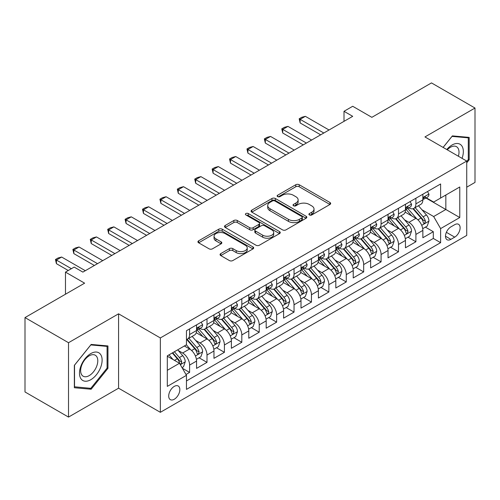 <?xml version="1.0" encoding="UTF-8"?>
<svg xmlns="http://www.w3.org/2000/svg" width="500" height="500" viewBox="0 0 500 500"><rect width="100%" height="100%" fill="white"/><g stroke="black" fill="none" stroke-linecap="round" stroke-linejoin="round"><path stroke-width="0.75" d="M309.413 214.95A1.694 0.975 0 0 0 311.8 214.95L329.956 204.469A2.419 1.394 0 0 0 330.669 203.481A2.419 1.394 0 0 0 329.956 202.5L299.2 184.737A2.419 1.394 0 0 0 295.781 184.737L277.631 195.225A1.694 0.975 0 0 0 277.131 195.912A1.694 0.975 0 0 0 277.631 196.6A1.694 0.975 0 0 0 280.019 196.6L282.369 195.244A7.731 4.462 0 0 1 293.306 195.244L295.869 196.725A7.731 4.462 0 0 1 298.131 199.881A7.731 4.462 0 0 1 295.869 203.038L293.519 204.394A1.694 0.975 0 0 0 293.025 205.087A1.694 0.975 0 0 0 293.519 205.775A1.694 0.975 0 0 0 295.912 205.775L298.263 204.419A7.731 4.462 0 0 1 309.2 204.419L311.762 205.9A7.731 4.462 0 0 1 314.025 209.056A7.731 4.462 0 0 1 311.762 212.213L309.413 213.569A1.694 0.975 0 0 0 308.913 214.262A1.694 0.975 0 0 0 309.413 214.95L309.413 213.569M174.275 399.25A7.875 4.55 120 0 0 179.419 392.306A7.875 4.55 120 0 0 178.212 385.994A7.875 4.55 120 0 0 174.275 386.388A7.875 4.55 120 0 0 169.125 393.325A7.875 4.55 120 0 0 170.338 399.637A7.875 4.55 120 0 0 174.275 399.25M220.769 253.6A2.419 1.394 0 0 0 220.062 254.587A2.419 1.394 0 0 0 220.769 255.575L229.4 260.556A2.419 1.394 0 0 0 232.819 260.556L252.981 248.912A2.419 1.394 0 0 0 253.688 247.925A2.419 1.394 0 0 0 252.981 246.938L222.225 229.181A2.419 1.394 0 0 0 218.806 229.181L198.644 240.825A2.419 1.394 0 0 0 197.938 241.812A2.419 1.394 0 0 0 198.644 242.8L209.069 248.812A2.419 1.394 0 0 0 212.481 248.812L221.112 243.831A2.419 1.394 0 0 0 221.819 242.844A2.419 1.394 0 0 0 221.112 241.863L215.944 238.875A6.463 3.731 0 0 1 214.05 236.238A6.463 3.731 0 0 1 218.038 232.787A6.463 3.731 0 0 1 225.087 233.6L245.331 245.287A6.463 3.731 0 0 1 247.225 247.925A6.463 3.731 0 0 1 243.238 251.375A6.463 3.731 0 0 1 236.194 250.569L232.819 248.619A2.419 1.394 0 0 0 229.4 248.619L220.769 253.6L220.769 255.575M466.731 187.188L475 182.413L475 108.038L431.481 82.912L371.856 117.331L352.706 106.275L344.006 111.3L352.706 116.325L82.881 272.113L74.175 267.087L65.475 272.113L65.475 294.219M68.519 342.713L68.519 417.088L118.569 388.194L118.569 313.819L68.519 342.713L25 317.587L84.625 283.169L65.475 272.113M118.569 313.819L160.35 337.944L466.731 161.05L466.731 235.425L160.35 412.319L160.35 337.944M475 108.038L424.95 136.931L466.731 161.05M282.544 229.875A2.419 1.394 0 0 0 285.956 229.875L306.119 218.231A2.419 1.394 0 0 0 306.831 217.244A2.419 1.394 0 0 0 306.119 216.262L275.363 198.5A2.419 1.394 0 0 0 271.944 198.5L251.781 210.144A2.419 1.394 0 0 0 251.075 211.131A2.419 1.394 0 0 0 251.781 212.119L282.544 229.875M246.562 215.319A1.694 0.975 0 0 1 248.281 215.556L248.281 213.544L279.55 231.6A2.419 1.394 0 0 1 280.256 232.587A2.419 1.394 0 0 1 279.55 233.575L259.387 245.212A2.419 1.394 0 0 1 255.969 245.212L225.212 227.456L225.212 225.481A2.419 1.394 0 0 0 224.506 226.469A2.419 1.394 0 0 0 225.212 227.456M225.212 225.481L233.844 220.5A2.419 1.394 0 0 1 237.262 220.5L249.731 227.706A2.419 1.394 0 0 0 253.15 227.706L258.875 224.4A2.419 1.394 0 0 0 259.581 223.412A2.419 1.394 0 0 0 258.875 222.425L245.888 214.925A1.694 0.975 0 0 1 245.394 214.237A1.694 0.975 0 0 1 246.438 213.337A1.694 0.975 0 0 1 248.281 213.544M68.519 417.088L25 391.962L25 317.587M185.981 374.5L189.594 372.413L182.369 368.244M178.263 350.494L182.631 353.019A9.85 5.688 60 0 1 189.594 365.081L196.556 361.056L196.556 368.394L207 362.362L199.081 357.794M195.669 340.444L200.037 342.969A9.85 5.688 60 0 1 207 355.025L213.962 351.006L213.962 358.344L224.412 352.312L216.488 347.744M213.075 330.394L217.444 332.919A9.85 5.688 60 0 1 224.412 344.975L231.375 340.956L231.375 348.294L241.819 342.262L233.9 337.694M230.481 320.344L234.856 322.869A9.85 5.688 60 0 1 241.819 334.925L248.781 330.906L248.781 338.244L259.225 332.212L251.306 327.638M247.894 310.294L252.262 312.819A9.85 5.688 60 0 1 259.225 324.875L266.188 320.856L266.188 328.194L276.637 322.163L268.712 317.587M265.3 300.244L269.669 302.762A9.85 5.688 60 0 1 276.637 314.825L283.6 310.806L283.6 318.144L294.044 312.113L286.119 307.538M282.706 290.194L287.081 292.712A9.85 5.688 60 0 1 294.044 304.775L301.006 300.756L301.006 308.094L311.45 302.062L303.531 297.488M300.119 280.144L304.488 282.663A9.85 5.688 60 0 1 311.45 294.725L318.412 290.706L318.412 298.044L328.856 292.013L320.938 287.438M317.525 270.087L321.894 272.613A9.85 5.688 60 0 1 328.856 284.675L335.825 280.656L335.825 287.994L346.269 281.962L338.344 277.387M334.931 260.038L339.306 262.562A9.85 5.688 60 0 1 346.269 274.625L353.231 270.606L353.231 277.944L363.675 271.913L355.756 267.337M352.344 249.988L356.712 252.512A9.85 5.688 60 0 1 363.675 264.575L370.637 260.556L370.637 267.887L381.081 261.863L373.162 257.288M369.75 239.938L374.119 242.463A9.85 5.688 60 0 1 381.081 254.525L388.044 250.5L388.044 257.838L398.494 251.812L390.569 247.237M387.156 229.887L391.525 232.413A9.85 5.688 60 0 1 398.494 244.475L405.456 240.45L405.456 247.787L415.9 241.756L415.9 234.425A9.85 5.688 -120 0 0 408.938 222.362L404.562 219.838M407.981 237.188L415.9 241.756M196.556 361.056A9.85 5.688 -120 0 0 189.594 349L184.369 345.981M213.962 351.006A9.85 5.688 -120 0 0 207 338.95L196.238 332.731M231.375 340.956A9.85 5.688 -120 0 0 224.412 328.894L213.644 322.681M248.781 330.906A9.85 5.688 -120 0 0 241.819 318.844L231.05 312.631M266.188 320.856A9.85 5.688 -120 0 0 259.225 308.794L248.463 302.581M283.6 310.806A9.85 5.688 -120 0 0 276.637 298.744L265.869 292.531M301.006 300.756A9.85 5.688 -120 0 0 294.044 288.694L283.275 282.481M318.412 290.706A9.85 5.688 -120 0 0 311.45 278.644L300.688 272.431M335.825 280.656A9.85 5.688 -120 0 0 328.856 268.594L318.094 262.375M353.231 270.606A9.85 5.688 -120 0 0 346.269 258.544L335.5 252.325M370.637 260.556A9.85 5.688 -120 0 0 363.675 248.494L352.906 242.275M388.044 250.5A9.85 5.688 -120 0 0 381.081 238.444L370.319 232.225M405.456 240.45A9.85 5.688 -120 0 0 398.494 228.394L387.725 222.175M454.719 224.675L450.887 226.881A7.631 4.406 120 0 0 445.906 233.612A7.631 4.406 120 0 0 447.075 239.725A7.631 4.406 120 0 0 450.887 239.35L454.719 237.138A7.631 4.406 120 0 0 459.706 230.413A7.631 4.406 120 0 0 458.537 224.294A7.631 4.406 120 0 0 454.719 224.675M167.312 370.306L179.5 363.269L186.462 375.331L186.462 389.4L440.619 242.662L440.619 228.594L433.656 216.531L421.975 209.788M186.462 375.331L167.312 386.388L167.312 355.831L186.462 344.775L186.462 330.706L440.619 183.969L440.619 198.038L459.769 186.981L459.769 217.537L440.619 228.594M199.95 328.444L200.037 328.494A9.85 5.688 60 0 0 204.963 328.981L211.925 324.963A9.85 5.688 -120 0 0 213.962 320.456L213.962 314.825M217.356 318.394L217.444 318.444A9.85 5.688 60 0 0 222.369 318.931L229.331 314.913A9.85 5.688 -120 0 0 231.375 310.406L231.375 304.775M234.762 308.337L234.856 308.394A9.85 5.688 60 0 0 239.781 308.881L246.744 304.862A9.85 5.688 -120 0 0 248.781 300.35L248.781 294.725M252.175 298.288L252.262 298.344A9.85 5.688 60 0 0 257.188 298.831L264.15 294.812A9.85 5.688 -120 0 0 266.188 290.3L266.188 284.675M269.581 288.238L269.669 288.294A9.85 5.688 60 0 0 274.594 288.781L281.556 284.762A9.85 5.688 -120 0 0 283.6 280.25L283.6 274.625M286.988 278.188L287.081 278.244A9.85 5.688 60 0 0 292 278.731L298.969 274.706A9.85 5.688 -120 0 0 301.006 270.2L301.006 264.575M304.394 268.137L304.488 268.194A9.85 5.688 60 0 0 309.413 268.681L316.375 264.656A9.85 5.688 -120 0 0 318.412 260.15L318.412 254.525M321.806 258.087L321.894 258.144A9.85 5.688 60 0 0 326.819 258.631L333.781 254.606A9.85 5.688 -120 0 0 335.825 250.1L335.825 244.469M339.212 248.038L339.306 248.088A9.85 5.688 60 0 0 344.225 248.575L351.194 244.556A9.85 5.688 -120 0 0 353.231 240.05L353.231 234.419M356.619 237.987L356.712 238.038A9.85 5.688 60 0 0 361.637 238.525L368.6 234.506A9.85 5.688 -120 0 0 370.637 230L370.637 224.369M374.031 227.938L374.119 227.987A9.85 5.688 60 0 0 379.044 228.475L386.006 224.456A9.85 5.688 -120 0 0 388.044 219.95L388.044 214.319M391.438 217.887L391.525 217.938A9.85 5.688 60 0 0 396.45 218.425L403.413 214.406A9.85 5.688 -120 0 0 405.456 209.9L405.456 204.269M186.462 380.956L433.306 238.444L433.306 231.706L422.863 237.738L422.863 230.4A9.85 5.688 -120 0 0 415.9 218.344L405.131 212.125M408.844 207.838L408.938 207.887A9.85 5.688 -120 0 0 413.862 208.375A9.85 5.688 -120 0 0 415.9 203.869L415.9 198.238M413.862 208.375L420.825 204.356A9.85 5.688 -120 0 0 422.863 199.85L422.863 194.219M189.594 328.894L189.594 334.525A9.85 5.688 60 0 1 187.556 339.031A9.85 5.688 60 0 1 186.462 339.431M187.556 339.031L194.519 335.012A9.85 5.688 -120 0 0 196.556 330.506L196.556 324.875M207 318.844L207 324.475A9.85 5.688 60 0 1 204.963 328.981M224.412 308.794L224.412 314.425A9.85 5.688 60 0 1 222.369 318.931M241.819 298.744L241.819 304.375A9.85 5.688 60 0 1 239.781 308.881M259.225 288.694L259.225 294.325A9.85 5.688 60 0 1 257.188 298.831M276.637 278.644L276.637 284.275A9.85 5.688 60 0 1 274.594 288.781M294.044 268.594L294.044 274.219A9.85 5.688 60 0 1 292 278.731M311.45 258.544L311.45 264.169A9.85 5.688 60 0 1 309.413 268.681M328.856 248.494L328.856 254.119A9.85 5.688 60 0 1 326.819 258.631M346.269 238.444L346.269 244.069A9.85 5.688 60 0 1 344.225 248.575M363.675 228.394L363.675 234.019A9.85 5.688 60 0 1 361.637 238.525M381.081 218.337L381.081 223.969A9.85 5.688 60 0 1 379.044 228.475M398.494 208.287L398.494 213.919A9.85 5.688 60 0 1 396.45 218.425M398.494 244.475L398.494 251.812M381.081 254.525L381.081 261.863M363.675 264.575L363.675 271.913M346.269 274.625L346.269 281.962M328.856 284.675L328.856 292.013M311.45 294.725L311.45 302.062M294.044 304.775L294.044 312.113M276.637 314.825L276.637 322.163M259.225 324.875L259.225 332.212M241.819 334.925L241.819 342.262M224.412 344.975L224.412 352.312M207 355.025L207 362.362M189.594 365.081L189.594 372.413M179.5 363.269L167.312 356.231M433.656 216.531L445.844 209.494L445.844 195.025L459.769 186.981M425.906 197.987L459.769 217.537M426.256 197.787L433.656 202.056L440.619 198.038M118.569 388.194L160.35 412.319M344.006 111.3L344.006 121.356M425.387 227.138L433.306 231.706M433.306 238.444L440.619 242.662M466.731 162.819L469.169 159.787L469.169 137.394L452.369 135.894L443.106 147.413M74.35 387.738L91.15 389.237L107.95 368.338L107.95 345.938L91.15 344.438L74.35 365.337L74.35 387.738M468.3 159.288L469.169 159.787M107.081 367.837L107.95 368.338M89.375 388.212L91.15 389.237M310.087 215.194L311.762 214.225A7.731 4.462 0 0 0 314.025 211.069L314.025 209.056M298.131 199.881L298.131 201.894A7.731 4.462 0 0 1 295.869 205.05L294.194 206.019M329.925 204.488L299.2 186.75A2.419 1.394 0 0 0 295.781 186.75L278.306 196.844M306.087 218.25L275.363 200.512A2.419 1.394 0 0 0 271.944 200.512L251.819 212.138M301.85 217.938A1.694 0.975 0 0 0 302.344 217.244A1.694 0.975 0 0 0 301.85 216.556L274.85 200.969A1.694 0.975 0 0 0 272.462 200.969L269.981 202.4A7.731 4.462 0 0 0 267.719 205.556A7.731 4.462 0 0 0 269.981 208.713L288.438 219.369A7.731 4.462 0 0 0 299.375 219.369L301.85 217.938L301.85 219.944A1.694 0.975 0 0 0 302.344 219.256L302.344 217.244M267.719 205.556L267.719 207.569A7.731 4.462 0 0 0 269.981 210.725L269.981 208.713M301.85 219.944L299.375 221.375A7.731 4.462 0 0 1 288.438 221.375L269.981 210.725M225.244 227.475L233.844 222.512L233.844 220.5M259.581 223.412L259.581 225.425A2.419 1.394 0 0 1 258.875 226.406L253.15 229.713A2.419 1.394 0 0 1 249.731 229.713L237.262 222.512A2.419 1.394 0 0 0 233.844 222.512M248.281 215.556L279.519 233.594M262.675 235.175A6.463 3.731 0 0 0 269.719 235.987A6.463 3.731 0 0 0 273.712 232.537A6.463 3.731 0 0 0 271.819 229.9L264.688 225.781A2.419 1.394 0 0 0 261.269 225.781L255.544 229.088A2.419 1.394 0 0 0 254.838 230.069A2.419 1.394 0 0 0 255.544 231.056L262.675 235.175L262.675 237.188A6.463 3.731 0 0 0 269.719 237.994A6.463 3.731 0 0 0 273.712 234.55L273.712 232.537M254.838 230.069L254.838 232.081A2.419 1.394 0 0 0 255.544 233.069L255.544 231.056M262.675 237.188L255.544 233.069M247.225 247.925L247.225 249.938A6.463 3.731 0 0 1 243.238 253.388A6.463 3.731 0 0 1 236.194 252.575L232.819 250.625A2.419 1.394 0 0 0 229.4 250.625L220.8 255.594M214.05 236.238L214.05 238.244A6.463 3.731 0 0 0 215.944 240.888L215.944 238.875M221.081 243.85L215.944 240.888M252.95 248.931L222.225 231.194A2.419 1.394 0 0 0 218.806 231.194L198.675 242.812M422.719 228.675L427.212 226.081L428.956 221.056A6.525 3.769 -120 0 0 426.413 214.931L418.462 205.719M416.869 218.975L407.775 208.45M411.694 215.912L406.419 209.806A15.631 9.025 -120 0 0 405.931 209.262M412.975 208.731L421.019 218.044A6.525 3.769 60 0 1 423.344 222.537L423.819 223.312L424.7 223.188L425.431 221.331A6.525 3.769 -120 0 0 423.106 216.838L415.15 207.631M413.444 208.575L422.088 218.588A3.325 1.919 60 0 1 422.925 219.887L425.431 221.331M427.475 191.556L428.956 194.119A6.525 3.769 60 0 1 427.606 197.006L424.294 198.912A6.525 3.769 -120 0 0 425.431 197.413L425.294 196.831M423.081 199.219L423.106 199.219A6.525 3.769 -120 0 0 424.294 198.912M424.588 196.925L425.431 197.413C425.025 196.431 424.325 196.831 423.344 198.619A6.525 3.769 60 0 1 422.863 199.544M323.812 133.012L300.138 119.344L300.138 122.963L299.175 118.787L301.788 117.281L305.356 116.331L329.031 129.994M320.675 134.819L300.138 122.963M305.356 116.331L300.138 119.344L299.175 118.787M462.05 158.35A16 9.237 120 0 0 452.019 145.025A16 9.237 120 0 0 446.781 149.531M458.394 156.237A12.112 6.994 120 0 0 456.494 146.681A12.112 6.994 120 0 0 450.438 147.281A12.112 6.994 120 0 0 447.262 149.812M443.144 147.431L452.019 136.387L468.3 137.838L468.3 159.544L466.731 161.494M467.219 137.219L468.3 137.838M100.6 367.512A16 9.237 120 0 0 96.463 352.056A16 9.237 120 0 0 81.006 365.763A16 9.237 120 0 0 85.144 381.219A16 9.237 120 0 0 100.6 367.512M96.638 366.381A12.112 6.994 120 0 0 95.275 355.225A12.112 6.994 120 0 0 81.794 365.056A12.112 6.994 120 0 0 83.156 376.213A12.112 6.994 120 0 0 96.638 366.381M74.525 386.881L74.525 365.181L90.8 344.931L107.081 346.388L107.081 368.088L90.8 388.338L74.35 386.781M106 345.763L107.081 346.388M405.306 238.725L409.806 236.131L411.544 231.106A6.525 3.769 -120 0 0 409.006 224.981L401.05 215.769M399.456 229.025L390.369 218.506M394.288 225.963L389.012 219.856A15.631 9.025 -120 0 0 388.525 219.312M395.562 218.781L403.612 228.094A6.525 3.769 60 0 1 405.938 232.587L406.413 233.363L407.294 233.238L408.025 231.381A6.525 3.769 -120 0 0 405.7 226.887L397.744 217.681M396.037 218.631L404.681 228.637A3.325 1.919 60 0 1 405.519 229.938L408.025 231.381M387.9 248.781L392.4 246.181L394.137 241.156A6.525 3.769 -120 0 0 391.6 235.031L383.644 225.819M382.05 239.081L372.962 228.556M376.875 236.012L371.6 229.906A15.631 9.025 -120 0 0 371.119 229.363M378.156 228.831L386.2 238.144A6.525 3.769 60 0 1 388.525 242.638L389 243.412L389.881 243.287L390.619 241.431A6.525 3.769 -120 0 0 388.288 236.938L380.337 227.731M378.631 228.681L387.275 238.688A3.325 1.919 60 0 1 388.113 239.988L390.619 241.431M370.494 258.831L374.988 256.231L376.731 251.206A6.525 3.769 -120 0 0 374.188 245.081L366.238 235.869M364.644 249.131L355.55 238.606M359.469 246.062L354.194 239.956A15.631 9.025 -120 0 0 353.706 239.412M360.75 238.881L368.794 248.194A6.525 3.769 60 0 1 371.119 252.688L371.594 253.463L372.475 253.337L373.206 251.481A6.525 3.769 -120 0 0 370.881 246.988L362.931 237.781M361.219 238.731L369.869 248.738A3.325 1.919 60 0 1 370.706 250.037L373.206 251.481M353.081 268.881L357.581 266.281L359.325 261.256A6.525 3.769 -120 0 0 356.781 255.131L348.825 245.925M347.231 259.181L338.144 248.656M342.062 256.112L336.788 250.006A15.631 9.025 -120 0 0 336.3 249.462M343.338 248.931L351.388 258.244A6.525 3.769 60 0 1 353.713 262.738L354.188 263.512L355.069 263.387L355.8 261.537A6.525 3.769 -120 0 0 353.475 257.038L345.519 247.831M343.812 248.781L352.456 258.788A3.325 1.919 60 0 1 353.294 260.087L355.8 261.537M410.069 201.606L411.544 204.169A6.525 3.769 60 0 1 410.194 207.056L406.887 208.962A6.525 3.769 -120 0 0 408.025 207.463L407.887 206.881M405.675 209.269L405.7 209.269A6.525 3.769 -120 0 0 406.887 208.962M407.181 206.975L408.025 207.463C407.612 206.481 406.919 206.881 405.938 208.669A6.525 3.769 60 0 1 405.456 209.6M306.4 143.062L282.725 129.394L282.725 133.012L281.769 128.844L284.381 127.331L287.95 126.381L311.625 140.05M303.269 144.869L282.725 133.012M287.95 126.381L282.725 129.394L281.769 128.844M392.663 211.656L394.137 214.219A6.525 3.769 60 0 1 392.788 217.106L389.481 219.019A6.525 3.769 -120 0 0 390.619 217.512L390.481 216.931M388.263 219.319L388.288 219.319A6.525 3.769 -120 0 0 389.481 219.019M389.775 217.025L390.619 217.512C390.206 216.531 389.513 216.931 388.525 218.719A6.525 3.769 60 0 1 388.044 219.65M288.994 153.112L265.319 139.444L265.319 143.062L264.363 138.894L266.975 137.381L270.544 136.431L294.219 150.1M285.863 154.925L265.319 143.062M270.544 136.431L265.319 139.444L264.363 138.894M375.25 221.706L376.731 224.269A6.525 3.769 60 0 1 375.381 227.156L372.075 229.069A6.525 3.769 -120 0 0 373.206 227.562L373.069 226.988M370.856 229.375L370.881 229.369A6.525 3.769 -120 0 0 372.075 229.069M372.369 227.075L373.206 227.562C372.8 226.581 372.1 226.981 371.119 228.769A6.525 3.769 60 0 1 370.637 229.7M271.588 163.162L247.913 149.494L247.913 153.112L246.956 148.944L249.562 147.438L253.131 146.481L276.806 160.15M268.45 164.975L247.913 153.112M253.131 146.481L247.913 149.494L246.956 148.944M357.844 231.756L359.325 234.319A6.525 3.769 60 0 1 357.969 237.206L354.663 239.119A6.525 3.769 -120 0 0 355.8 237.613L355.662 237.037M353.45 239.425L353.475 239.425A6.525 3.769 -120 0 0 354.663 239.119M354.956 237.125L355.8 237.613C355.387 236.631 354.694 237.031 353.713 238.819A6.525 3.769 60 0 1 353.231 239.75M254.175 173.212L230.5 159.544L230.5 163.162L229.544 158.994L232.156 157.487L235.725 156.531L259.4 170.2M251.044 175.025L230.5 163.162M235.725 156.531L230.5 159.544L229.544 158.994M335.675 278.931L340.175 276.331L341.912 271.306A6.525 3.769 -120 0 0 339.375 265.181L331.419 255.975M329.825 269.231L320.737 258.706M324.65 266.163L319.375 260.056A15.631 9.025 -120 0 0 318.894 259.513M325.931 258.981L333.975 268.294A6.525 3.769 60 0 1 336.306 272.794L336.775 273.562L337.656 273.438L338.394 271.588A6.525 3.769 -120 0 0 336.069 267.094L328.113 257.881M326.406 258.831L335.05 268.837A3.325 1.919 60 0 1 335.887 270.138L338.394 271.588M340.438 241.806L341.912 244.369A6.525 3.769 60 0 1 340.562 247.256L337.256 249.169A6.525 3.769 -120 0 0 338.394 247.662L338.256 247.087M336.037 249.475L336.069 249.475A6.525 3.769 -120 0 0 337.256 249.169M337.55 247.181L338.394 247.662C337.981 246.681 337.287 247.081 336.306 248.869A6.525 3.769 60 0 1 335.825 249.8M236.769 183.263L213.094 169.594L213.094 173.212L212.138 169.044L214.75 167.537L218.319 166.581L241.994 180.25M233.637 185.075L213.094 173.212M218.319 166.581L213.094 169.594L212.138 169.044M318.269 288.981L322.769 286.381L324.506 281.356A6.525 3.769 -120 0 0 321.962 275.231L314.012 266.025M312.419 279.281L303.325 268.756M307.244 276.219L301.969 270.106A15.631 9.025 -120 0 0 301.488 269.562M308.525 269.031L316.569 278.35A6.525 3.769 60 0 1 318.894 282.844L319.369 283.612L320.25 283.494L320.981 281.637A6.525 3.769 -120 0 0 318.656 277.144L310.706 267.931M309 268.881L317.644 278.888A3.325 1.919 60 0 1 318.481 280.188L320.981 281.637M323.025 251.856L324.506 254.419A6.525 3.769 60 0 1 323.156 257.306L319.85 259.219A6.525 3.769 -120 0 0 320.981 257.712L320.844 257.137M318.631 259.525L318.656 259.525A6.525 3.769 -120 0 0 319.85 259.219M320.144 257.231L320.981 257.712C320.575 256.731 319.875 257.131 318.894 258.919A6.525 3.769 60 0 1 318.412 259.85M219.363 193.312L195.688 179.644L195.688 183.263L194.731 179.094L197.338 177.587L200.906 176.631L224.581 190.3M216.225 195.125L195.688 183.263M200.906 176.631L195.688 179.644L194.731 179.094M300.863 299.031L305.356 296.431L307.1 291.406A6.525 3.769 -120 0 0 304.556 285.281L296.606 276.075M295.012 289.331L285.919 278.806M289.837 286.269L284.562 280.156A15.631 9.025 -120 0 0 284.075 279.613M291.119 279.081L299.163 288.4A6.525 3.769 60 0 1 301.488 292.894L301.962 293.663L302.844 293.544L303.575 291.688A6.525 3.769 -120 0 0 301.25 287.194L293.294 277.981M291.588 278.931L300.231 288.938A3.325 1.919 60 0 1 301.069 290.238L303.575 291.688M305.619 261.913L307.1 264.475A6.525 3.769 60 0 1 305.75 267.356L302.438 269.269A6.525 3.769 -120 0 0 303.575 267.762L303.438 267.188M301.225 269.575L301.25 269.575A6.525 3.769 -120 0 0 302.438 269.269M302.731 267.281L303.575 267.762C303.163 266.781 302.469 267.188 301.488 268.969A6.525 3.769 60 0 1 301.006 269.9M201.956 203.363L178.281 189.694L178.281 193.312L177.319 189.144L179.931 187.638L183.5 186.681L207.175 200.35M198.819 205.175L178.281 193.312M183.5 186.681L178.281 189.694L177.319 189.144M283.45 309.081L287.95 306.481L289.688 301.456A6.525 3.769 -120 0 0 287.15 295.331L279.194 286.125M277.6 299.381L268.512 288.856M272.431 296.319L267.15 290.206A15.631 9.025 -120 0 0 266.669 289.662M273.706 289.131L281.75 298.45A6.525 3.769 60 0 1 284.081 302.944L284.556 303.719L285.438 303.594L286.169 301.737A6.525 3.769 -120 0 0 283.844 297.244L275.887 288.031M274.181 288.981L282.825 298.988A3.325 1.919 60 0 1 283.663 300.287L286.169 301.737M288.212 271.962L289.688 274.525A6.525 3.769 60 0 1 288.337 277.406L285.031 279.319A6.525 3.769 -120 0 0 286.169 277.819L286.031 277.238M283.812 279.625L283.844 279.625A6.525 3.769 -120 0 0 285.031 279.319M285.325 277.331L286.169 277.819C285.756 276.831 285.062 277.238 284.081 279.025A6.525 3.769 60 0 1 283.6 279.95M184.544 213.419L160.869 199.75L160.869 203.363L159.913 199.194L162.525 197.688L166.094 196.731L189.769 210.4M181.412 215.225L160.869 203.363M166.094 196.731L160.869 199.75L159.913 199.194M266.044 319.131L270.544 316.537L272.281 311.506A6.525 3.769 -120 0 0 269.744 305.381L261.788 296.175M260.194 309.431L251.106 298.906M255.019 306.369L249.744 300.256A15.631 9.025 -120 0 0 249.262 299.713M256.3 299.188L264.344 308.5A6.525 3.769 60 0 1 266.669 312.994L267.144 313.769L268.025 313.644L268.762 311.788A6.525 3.769 -120 0 0 266.431 307.294L258.481 298.081M256.775 299.031L265.419 309.044A3.325 1.919 60 0 1 266.256 310.344L268.762 311.788M248.637 329.181L253.131 326.587L254.875 321.556A6.525 3.769 -120 0 0 252.331 315.431L244.381 306.225M242.787 319.481L233.694 308.956M237.613 316.419L232.338 310.306A15.631 9.025 -120 0 0 231.85 309.762M238.894 309.237L246.938 318.55A6.525 3.769 60 0 1 249.262 323.044L249.737 323.819L250.619 323.694L251.35 321.838A6.525 3.769 -120 0 0 249.025 317.344L241.069 308.137M239.363 309.081L248.006 319.094A3.325 1.919 60 0 1 248.844 320.394L251.35 321.838M231.225 339.231L235.725 336.637L237.463 331.613A6.525 3.769 -120 0 0 234.925 325.481L226.969 316.275M225.375 329.531L216.287 319.006M220.206 326.469L214.931 320.363A15.631 9.025 -120 0 0 214.444 319.812M221.481 319.288L229.531 328.6A6.525 3.769 60 0 1 231.856 333.094L232.331 333.869L233.212 333.744L233.944 331.887A6.525 3.769 -120 0 0 231.619 327.394L223.663 318.188M221.956 319.131L230.6 329.144A3.325 1.919 60 0 1 231.438 330.444L233.944 331.887M213.819 349.281L218.319 346.688L220.056 341.662A6.525 3.769 -120 0 0 217.519 335.538L209.562 326.325M207.969 339.581L198.881 329.056M202.794 336.519L197.519 330.412A15.631 9.025 -120 0 0 197.037 329.869M204.075 329.338L212.119 338.65A6.525 3.769 60 0 1 214.444 343.144L214.919 343.919L215.8 343.794L216.537 341.938A6.525 3.769 -120 0 0 214.206 337.444L206.256 328.237M204.55 329.181L213.194 339.194A3.325 1.919 60 0 1 214.031 340.494L216.537 341.938M196.412 359.331L200.906 356.737L202.65 351.712A6.525 3.769 -120 0 0 200.106 345.588L192.156 336.375M190.562 349.631L186.4 344.812M185.387 346.569L184.713 345.788M186.669 339.387L194.713 348.7A6.525 3.769 60 0 1 197.037 353.194L197.512 353.969L198.394 353.844L199.125 351.987A6.525 3.769 -120 0 0 196.8 347.494L188.85 338.288M187.138 339.231L195.787 349.244A3.325 1.919 60 0 1 196.625 350.544L199.125 351.987M270.8 282.013L272.281 284.575A6.525 3.769 60 0 1 270.931 287.462L267.625 289.369A6.525 3.769 -120 0 0 268.762 287.869L268.625 287.288M266.406 289.675L266.431 289.675A6.525 3.769 -120 0 0 267.625 289.369M267.919 287.381L268.762 287.869C268.35 286.881 267.65 287.288 266.669 289.075A6.525 3.769 60 0 1 266.188 290M167.138 223.469L143.463 209.8L143.463 213.419L142.506 209.244L145.119 207.738L148.688 206.781L172.362 220.45M164.006 225.275L143.463 213.419M148.688 206.781L143.463 209.8L142.506 209.244M253.394 292.062L254.875 294.625A6.525 3.769 60 0 1 253.525 297.512L250.212 299.419A6.525 3.769 -120 0 0 251.35 297.919L251.213 297.337M249 299.725L249.025 299.725A6.525 3.769 -120 0 0 250.212 299.419M250.506 297.431L251.35 297.919C250.944 296.931 250.244 297.337 249.262 299.125A6.525 3.769 60 0 1 248.781 300.05M149.731 233.519L126.056 219.85L126.056 223.469L125.094 219.294L127.706 217.787L131.275 216.831L154.95 230.5M146.594 235.325L126.056 223.469M131.275 216.831L126.056 219.85L125.094 219.294M235.987 302.113L237.463 304.675A6.525 3.769 60 0 1 236.112 307.562L232.806 309.469A6.525 3.769 -120 0 0 233.944 307.969L233.806 307.387M231.594 309.775L231.619 309.775A6.525 3.769 -120 0 0 232.806 309.469M233.1 307.481L233.944 307.969C233.531 306.988 232.838 307.387 231.856 309.175A6.525 3.769 60 0 1 231.375 310.1M132.319 243.569L108.644 229.9L108.644 233.519L107.688 229.344L110.3 227.838L113.869 226.881L137.544 240.55M129.188 245.375L108.644 233.519M113.869 226.881L108.644 229.9L107.688 229.344M218.581 312.162L220.056 314.725A6.525 3.769 60 0 1 218.706 317.613L215.4 319.519A6.525 3.769 -120 0 0 216.537 318.019L216.4 317.438M214.181 319.825L214.206 319.825A6.525 3.769 -120 0 0 215.4 319.519M215.694 317.531L216.537 318.019C216.125 317.038 215.431 317.438 214.444 319.225A6.525 3.769 60 0 1 213.962 320.15M114.913 253.619L91.237 239.95L91.237 243.569L90.281 239.394L92.894 237.887L96.463 236.931L120.138 250.6M111.781 255.425L91.237 243.569M96.463 236.931L91.237 239.95L90.281 239.394M201.169 322.212L202.65 324.775A6.525 3.769 60 0 1 201.3 327.663L197.994 329.569A6.525 3.769 -120 0 0 199.125 328.069L198.988 327.488M196.775 329.875L196.8 329.875A6.525 3.769 -120 0 0 197.994 329.569M198.287 327.581L199.125 328.069C198.719 327.088 198.019 327.488 197.037 329.275A6.525 3.769 60 0 1 196.556 330.2M97.506 263.669L73.831 250L73.831 253.619L72.875 249.45L75.481 247.938L79.05 246.988L102.725 260.65M94.369 265.475L73.831 253.619M79.05 246.988L73.831 250L72.875 249.45M182.019 367.644L183.5 366.788L185.244 361.763A6.525 3.769 -120 0 0 182.7 355.637L177.694 349.837M173.019 359.531L168.988 354.862M167.981 356.619L167.312 355.844M172.294 352.956L177.306 358.75A6.525 3.769 60 0 1 179.631 363.244L180.106 364.019L180.987 363.894L181.719 362.038A6.525 3.769 -120 0 0 179.394 357.544L174.387 351.75M172.7 352.719L178.375 359.294A3.325 1.919 60 0 1 179.213 360.594L181.719 362.038M55.462 300L59.044 297.931M71.394 268.694L56.419 260.05L56.419 263.669L55.462 259.5L58.075 257.987L61.644 257.038L85.319 270.706M68.256 270.5L56.419 263.669M61.644 257.038L56.419 260.05L55.462 259.5M182.631 353.019L189.594 349M200.037 342.969L207 338.95M217.444 332.919L224.412 328.894M234.856 322.869L241.819 318.844M252.262 312.819L259.225 308.794M269.669 302.762L276.637 298.744M287.081 292.712L294.044 288.694M304.488 282.663L311.45 278.644M321.894 272.613L328.856 268.594M339.306 262.562L346.269 258.544M356.712 252.512L363.675 248.494M374.119 242.463L381.081 238.444M391.525 232.413L398.494 228.394M408.938 222.362L415.9 218.344M415.9 203.869L422.863 199.85M189.594 334.525L196.556 330.506M207 324.475L213.962 320.456M224.412 314.425L231.375 310.406M241.819 304.375L248.781 300.35M259.225 294.325L266.188 290.3M276.637 284.275L283.6 280.25M294.044 274.219L301.006 270.2M311.45 264.169L318.412 260.15M328.856 254.119L335.825 250.1M346.269 244.069L353.231 240.05M363.675 234.019L370.637 230M381.081 223.969L388.044 219.95M398.494 213.919L405.456 209.9M415.9 234.425L422.863 230.4M446.369 232.319L454.719 237.138M445.494 236.231L450.887 239.35M311.762 214.225L311.762 212.213M293.519 205.775L293.519 204.394M295.869 205.05L295.869 203.038M277.631 196.6L277.631 195.225M295.781 186.75L295.781 184.737M299.2 186.75L299.2 184.737M329.956 204.469L329.956 202.5M251.781 212.119L251.781 210.144M271.944 200.512L271.944 198.5M275.363 200.512L275.363 198.5M306.119 218.231L306.119 216.262M288.438 221.375L288.438 219.369M299.375 221.375L299.375 219.369M237.262 222.512L237.262 220.5M249.731 229.713L249.731 227.706M253.15 229.713L253.15 227.706M258.875 226.406L258.875 224.4M279.55 233.575L279.55 231.6M229.4 250.625L229.4 248.619M232.819 250.625L232.819 248.619M236.194 252.575L236.194 250.569M221.112 243.831L221.112 241.863M198.644 242.8L198.644 240.825M218.806 231.194L218.806 229.181M222.225 231.194L222.225 229.181M252.981 248.912L252.981 246.938M421.719 225.331L428.913 221.181M423.106 216.838L426.413 214.931M417.906 219.844L421.019 218.044M428.913 194.044L422.863 197.537M404.312 235.381L411.506 231.231M405.7 226.887L409.006 224.981M400.5 229.894L403.612 228.094M386.906 245.431L394.094 241.281M388.288 236.938L391.6 235.031M383.088 239.944L386.2 238.144M369.5 255.481L376.688 251.331M370.881 246.988L374.188 245.081M365.681 249.994L368.794 248.194M352.088 265.531L359.281 261.381M353.475 257.038L356.781 255.131M348.275 260.044L351.388 258.244M411.506 204.094L405.456 207.587M394.094 214.144L388.044 217.638M376.688 224.194L370.637 227.688M359.281 234.244L353.231 237.738M334.681 275.581L341.869 271.431M336.069 267.094L339.375 265.181M330.863 270.094L333.975 268.294M341.869 244.294L335.825 247.787M317.275 285.637L324.462 281.481M318.656 277.144L321.962 275.231M313.456 280.144L316.569 278.35M324.462 254.344L318.412 257.838M299.862 295.688L307.056 291.531M301.25 287.194L304.556 285.281M296.05 290.194L299.163 288.4M307.056 264.4L301.006 267.887M282.456 305.738L289.65 301.581M283.844 297.244L287.15 295.331M278.644 300.244L281.75 298.45M289.65 274.45L283.6 277.938M265.05 315.788L272.238 311.637M266.431 307.294L269.744 305.381M261.231 310.294L264.344 308.5M247.638 325.838L254.831 321.688M249.025 317.344L252.331 315.431M243.825 320.344L246.938 318.55M230.231 335.887L237.425 331.737M231.619 327.394L234.925 325.481M226.419 330.394L229.531 328.6M212.825 345.938L220.012 341.788M214.206 337.444L217.519 335.538M209.006 340.444L212.119 338.65M195.419 355.988L202.606 351.838M196.8 347.494L200.106 345.588M191.6 350.5L194.713 348.7M272.238 284.5L266.188 287.994M254.831 294.55L248.781 298.044M237.425 304.6L231.375 308.094M220.012 314.65L213.962 318.144M202.606 324.7L196.556 328.194M180.325 364.7L185.2 361.887M179.394 357.544L182.7 355.637M174.488 360.375L177.306 358.75"/></g></svg>

